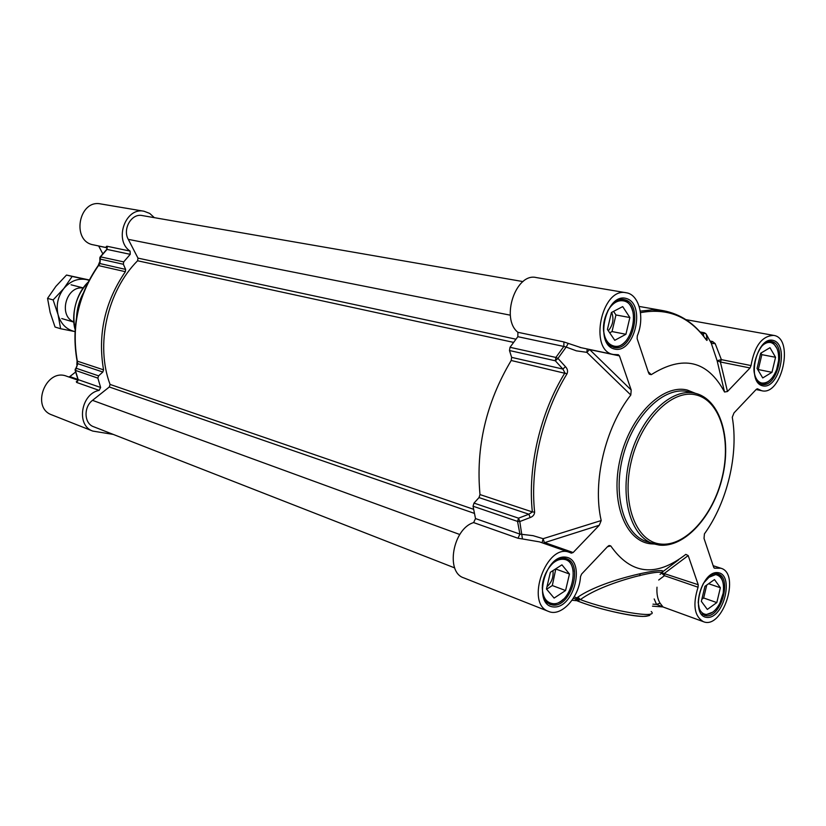 <?xml version="1.0" encoding="UTF-8"?>
<svg xmlns="http://www.w3.org/2000/svg" width="826" height="826" viewBox="0 0 826 826"><rect width="100%" height="100%" fill="white"/><g stroke="black" fill="none" stroke-linecap="round" stroke-linejoin="round"><path stroke-width="1.24" d="M587.214 348.964L586.842 352.351L589.599 349.584L619.448 355.882L618.313 354.705L613.512 354.509C588.349 350.967 601.431 286.787 626.191 292.755L536.26 277.557C515.868 272.384 500.329 318.609 517.912 332.3L517.84 336.688L510.014 347.302L509.487 350.534L555.33 360.786L557.953 358.401L566.151 347.065L576.372 350.833L586.842 352.351L630.816 395.014C605.138 427.62 592.314 482.219 601.194 520.545L543.126 538.686L533.038 535.661L519.915 534.102L475.508 518.573L473.628 522.59C452.927 528.619 445.183 572.129 463.696 577.839L548.578 611.426C524.665 603.703 546.606 542.414 569.599 552.408L571.334 553.162L573.141 552.522L544.334 542.455L543.126 538.686L542.093 542.775M473.628 522.59L518.005 538.253L522.445 538.944L519.791 521.547L518.532 518.17L474 503.086L473.05 506.214L475.508 518.573M474 503.086L479.018 497.582L528.877 514.216L518.532 518.17L517.551 521.413L519.915 534.102L518.005 538.253M517.84 336.688L563.828 346.455L555.888 357.441L555.33 360.786L562.857 369.046L564.922 372.856C540.235 412.701 527.525 467.237 532.357 511.934L479.989 494.578L479.018 497.582M479.989 494.578C475.673 447.403 486.07 402.706 511.191 360.487L567.028 373.786C568.051 371.235 567.534 368.871 565.469 366.692L557.953 358.401L555.888 357.441L510.014 347.302M565.469 366.692L562.857 369.046L511.645 357.379L511.191 360.487M511.645 357.379L509.487 350.534M713.158 565.707L720.902 568.236L714.438 568.185L713.705 567.348L704.031 538.428L704.423 533.885C727.252 502.229 738.764 454.238 732.27 417.254L734.004 412.907L756.296 389.335L757.525 388.819L761.634 390.708C781.871 396.335 794.602 338.03 773.652 335.387C762.037 335.893 754.499 345.949 751.03 365.567L721.377 359.64L715.192 343.616L712.59 341.53L710.133 341.055M658.704 580.017L664.465 575.681L664.62 573.223L688.192 555.578L698.228 584.736L661.512 572.686M619.448 355.882L631.198 390.017L589.547 349.46M661.461 572.346C672.932 565.789 605.964 577.839 577.932 597.074L576.755 597.89L579.315 599.862L580.337 599.614C607.378 579.78 672.364 566.894 660.057 574.328M678.704 559.76L661.285 572.852L664.465 575.681L698.063 587.234L698.228 584.736M607.43 546.75L610.734 545.903C630.93 574.689 655.958 577.508 685.828 554.37L688.192 555.578M574.235 596.826L576.755 597.89L575.67 598.974L573.275 598.406M548.578 611.426C561.298 617.228 579.429 597.177 580.492 576.682L581.618 574.049L607.626 546.554L609.082 545.501L610.734 545.903M663.082 606.996L660.046 603.156L656.546 604.425L662.917 606.934M720.902 568.236C740.963 573.585 722.533 629.928 703.37 621.668C694.325 616.217 692.56 604.735 698.063 587.234M663.041 606.986L703.37 621.668M626.191 292.755C639.2 294.407 645.013 317.752 637.3 335.831L637.135 338.67L648.544 372.753L649.308 374.199L651.239 374.663L648.193 371.71M581.112 347.674L563.931 341.943L517.912 332.3M715.192 343.616L711.331 343.43L717.123 360.725L724.536 392.009C707.552 360.477 683.112 354.695 651.239 374.663M640.491 312.672C667.532 307.582 689.38 316.544 706.034 339.548L706.87 340.426L707.19 339.982L706.261 334.293L711.052 342.873M750.029 367.962L727.469 391.503L720.386 361.984L750.029 367.962L751.03 365.567M724.536 392.009L727.469 391.503M717.123 360.725L720.386 361.984L721.377 359.64L717.123 360.725M700.685 332.641L705.91 333.714L704.279 332.733L703.194 333.105L703.752 336.389M705.032 338.092L707.118 339.321M522.445 538.944L539.564 541.887M543.105 543.126L599.284 525.243L573.141 552.522M473.05 506.214L517.551 521.413L519.791 521.547L530.137 517.572C532.935 516.57 534.432 514.753 534.628 512.12C529.838 467.661 542.486 413.423 567.028 373.786M530.137 517.572L528.877 514.216L532.357 511.934L534.628 512.12M630.816 395.014L631.198 390.017M568.195 343.461L566.151 347.065L563.828 346.455L563.931 341.943M599.284 525.243L601.194 520.545M575.763 600.151L578.458 600.812L579.315 599.862L575.67 598.974L575.763 600.151L579.532 601.71C605.437 611.901 651.92 620.378 648.431 614.379M577.932 597.074L580.337 599.614C610.466 610.992 659.788 619.128 651.218 611.498M603.6 331.102C604.735 339.31 608.008 344.246 613.439 345.918C631.363 351.484 642.308 305.104 624.012 300.974C617.9 299.693 612.469 302.987 607.719 310.844M625.922 334.282L614.761 340.302L607.43 329.46L611.416 312.507L622.69 306.601L629.866 317.535L625.922 334.282L612.035 331.556L615.938 314.964L613.563 311.381M610.455 345.877L612.902 346.734C617.91 347.56 622.577 345.247 626.903 339.796M632.726 311.33C631.043 305.197 627.966 301.418 623.516 299.983L619.892 299.652M608.308 330.751C612.985 325.134 614.11 319.001 611.694 312.362M609.691 332.806L612.035 331.556M629.866 317.535L615.938 314.964M542.269 587.224C542.548 597.115 546.058 602.588 552.811 603.63C571.375 605.954 582.165 560.183 563.239 559.285C558.479 558.975 553.926 561.443 549.579 566.698M565.573 590.538L554.112 598.086L546.44 589.01L550.374 572.284L561.928 564.839L569.465 574.018L565.573 590.538L552.315 585.541L555.836 568.763M546.864 602.371L551.933 604.229C555.805 604.425 559.605 602.753 563.363 599.211M573.223 571.406C572.315 564.767 569.589 560.524 565.067 558.696L562.578 558.159M546.977 586.718C551.675 582.464 553.657 577.095 552.945 570.621M546.626 589.237L552.315 585.541M569.465 574.018L556.166 569.166M698.445 605.695C699.684 611.075 702.245 613.976 706.147 614.42C711.31 614.368 715.894 610.641 719.88 603.228L723.173 593.182C724.474 582.34 721.986 576.135 715.677 574.566L707.572 577.859M716.813 602.588L707.335 609.433L701.346 601.349L704.939 586.326L714.49 579.563L720.365 587.73L716.813 602.588L703.659 597.983L706.757 585.045M702.11 613.935L705.301 614.957L712.704 612.19M722.729 581.535C721.614 577.488 719.611 574.937 716.731 573.894L715.326 573.585M703.267 593.316L704.619 587.658M701.842 599.284L703.659 597.983M720.365 587.73L708.605 583.734M754.892 375.427C756.296 379.63 758.505 382.149 761.531 382.985C767.705 383.718 772.744 379.217 776.657 369.501L778.588 360.642C779.073 350.864 776.616 344.865 771.185 342.656C767.808 341.809 764.422 343.234 761.056 346.92M771.969 372.32L762.739 377.947L757.05 368.437L760.684 353.229L769.977 347.705L775.562 357.286L771.969 372.32L758.289 369.563L761.851 354.653L760.932 353.084M759.517 383.233L760.901 383.687C763.998 384.255 767.086 383.027 770.162 380.001M776.998 348.479L773.384 343.162L768.562 341.479M757.969 364.596L759.331 358.866M775.562 357.286L761.851 354.653M77.912 379.413L69.797 376.573L75.62 372.03M113.265 434.414L92.77 431.079C75.951 425.576 80.896 393.672 99.141 390.378L100.638 387.487L97.881 378.132L98.583 375.851L76.116 368.231L75.145 369.284M123.363 264.268L125.635 269.41L99.967 263.566L100.276 259.106L123.363 264.268L123.694 261.894L130.229 254.336L130.095 251.094C113.658 240.345 125.407 206.872 144.044 211.249L149.702 213.418L154.348 217.661M100.638 387.487L78.181 379.63L75.424 370.461L77.799 363.667L102.837 372.03L98.583 375.851M99.543 262.152L98.211 265.528L125.366 271.692C104.788 301.851 97.52 334.561 103.56 369.841L77.334 361.158C71.253 326.724 78.315 294.851 98.521 265.518L99.967 263.566L99.822 258.208L100.276 259.106L100.596 256.783L107.039 249.411L130.229 254.336M78.036 380.208L66.679 376.233C45.977 367.746 30.531 407.59 51.77 414.869L92.77 431.079M77.84 380.889L76.302 381.705L76.704 382.459L99.141 390.378M144.044 211.249L100.772 203.939C78.656 199.056 71.077 241.264 93.369 244.847L107.256 247.779M130.095 251.094L106.895 246.231L106.255 246.54L107.184 247.49M102.785 253.788L98.686 246.045L107.277 247.862M99.863 257.681L100.225 256.876M125.366 271.692L125.635 269.41M75.135 370.182L77.799 363.667L77.055 360.879M102.837 372.03L103.56 369.841M69.797 376.573L68.754 376.955M76.302 381.705L77.665 381.168M76.704 382.459L77.943 379.475L77.623 381.209M98.16 265.59L98.211 265.528C78.036 294.789 70.995 326.6 77.076 360.983L76.828 364.71M107.153 247.408L106.781 249.38L106.895 246.231M107.101 247.304L106.255 246.54M454.734 567.927L93.534 426.701C84.087 423.542 83.405 407.053 92.522 400.352L109.321 386.981L110.064 384.431C95.238 345.082 107.112 291.361 137.581 260.768L137.983 258.125L128.278 239.344C122.31 228.967 131.644 213.087 142.196 215.555L522.992 281.583M83.189 288.047C66.266 285.249 57.903 315.738 73.875 321.975M63.881 288.45C57.861 296.379 55.931 305.135 58.078 314.716C60.845 324.019 66.472 329.636 74.949 331.587L60.628 328.738L58.078 314.716L53.122 299.91L63.881 288.45L72.172 276.442L86.451 279.58C77.871 278.063 70.344 281.016 63.881 288.45M89.022 280.324L86.451 279.58L89.105 280.159M89.208 279.962L66.514 275.048L55.879 286.364L47.547 298.362L50.138 312.414L55.043 327.034L60.628 328.738M53.122 299.91L47.547 298.362M72.172 276.442L66.514 275.048M695.12 393.259L695.017 393.238C671.652 387.456 641.296 416.18 630.383 456.375C619.17 496.478 630.506 536.755 653.511 543.818L659.045 545.036M660.511 544.035C635.844 541.68 621.266 502.972 631.25 461.486C640.873 419.949 672.065 388.839 695.957 394.911C720.024 400.373 731.537 438.854 722.182 477.221C713.168 515.651 685.053 546.988 660.511 544.035M688.037 391.669L695.017 393.238C720.096 398.917 731.888 438.172 722.43 477.118C713.313 516.136 684.713 548.103 659.179 545.067L646.717 541.598C623.692 534.525 612.303 494.402 623.465 454.476C634.337 414.466 664.662 385.887 688.037 391.669L688.141 391.7M639.179 306.436L663.608 310.741L652.158 309.843L640.274 311.144M654.192 598.964L656.546 604.425L652.963 604.157M715.006 568.185L713.974 567.854M660.046 603.156C657.568 599.077 656.556 593.749 657 587.193M757.122 388.819L757.886 388.984M711.062 342.873L712.59 341.53M706.034 339.548L705.621 338.897C694.521 323.431 680.521 314.045 663.608 310.741M553.719 606.965C574.535 608.576 586.212 559.057 565.459 557.106C544.417 554.628 532.388 605.881 553.719 606.965M552.945 605.097L550.013 604.436C545.738 601.163 542.31 600.843 542.372 585.686C543.632 569.599 557.354 554.958 566.326 558.665C583.734 563.662 571.107 607.502 552.945 605.097M563.993 558.149L566.326 558.665M762.553 385.814C778.784 390.027 789.604 344.927 773.404 340.467C757.039 335.48 745.919 382.015 762.553 385.814M771.278 341.406L771.928 341.561C787.436 344.948 777.225 388.592 761.954 384.317L761.717 384.255C758.33 383.295 755.966 380.001 754.654 374.374C751.061 363.244 761.902 338.133 771.278 341.406M707.108 617.425C723.927 618.757 734.613 574.184 717.825 572.625C700.861 570.601 689.886 616.578 707.108 617.425M706.313 615.742L704.351 615.329L699.498 609.877L698.207 602.608C698.569 595.866 700.345 589.372 703.545 583.125L711.072 575.061L713.994 573.812L717.959 573.884C732.363 577.591 721.17 617.796 706.313 615.742M716.4 573.554L717.959 573.884M614.42 349.026C634.523 354.22 646.366 304.04 626.314 298.485C605.995 292.332 593.801 344.297 614.42 349.026M623.795 299.518L624.786 299.745C643.919 304.051 632.881 352.506 613.966 347.416L613.594 347.333C608.989 344.576 605.83 345.196 603.558 330.586C602.278 314.469 614.069 297.308 623.795 299.518M695.564 393.372L687.315 390.058C662.514 383.708 630.166 415.736 620.243 458.626C609.939 501.444 625.199 541.402 650.805 543.818L654.171 544.024M640.109 573.936L639.758 575.753M77.954 379.516L75.166 370.285L97.881 378.132M77.881 310.597L80.824 299.879M76.57 317.163C77.004 308.821 79.162 300.953 83.044 293.56M75.094 329.357C71.594 311.536 75.889 295.853 88 282.316M123.694 261.894L100.287 256.803L106.781 249.369M128.278 239.344L510.334 315.191M515.889 339.187L137.983 258.125M513.504 342.377L137.581 260.768M473.566 509.291L110.064 384.431M474.351 513.359L109.321 386.981M459.783 534.505L92.522 400.352M662.369 606.893L652.478 606.16M756.11 389.531L761.634 390.708M685.9 319.641L773.652 335.387M579.955 347.447L613.512 354.509M700.076 331.949L704.279 332.733M706.251 334.272L707.066 335.604M539.523 541.877L569.599 552.408M576.259 600.647L572.036 600.265M577.157 600.853L579.212 601.638C598.292 608.958 630.104 616.351 642.927 616.433C652.87 615.577 648.616 615.081 650.63 613.945M611.302 346.404L612.902 346.734M620.884 299.466L622.546 299.755M547.576 603.011L549.063 603.589M563.518 558.149L565.067 558.696M702.41 614.203L703.38 614.554M715.719 573.564L716.731 573.894M759.868 383.46L760.901 383.687M768.965 341.396L770.049 341.592M75.083 329.471C71.15 316.472 75.476 294.19 88.052 282.213M83.271 287.923L71.057 284.794M73.896 322.119L61.743 318.557"/></g></svg>
